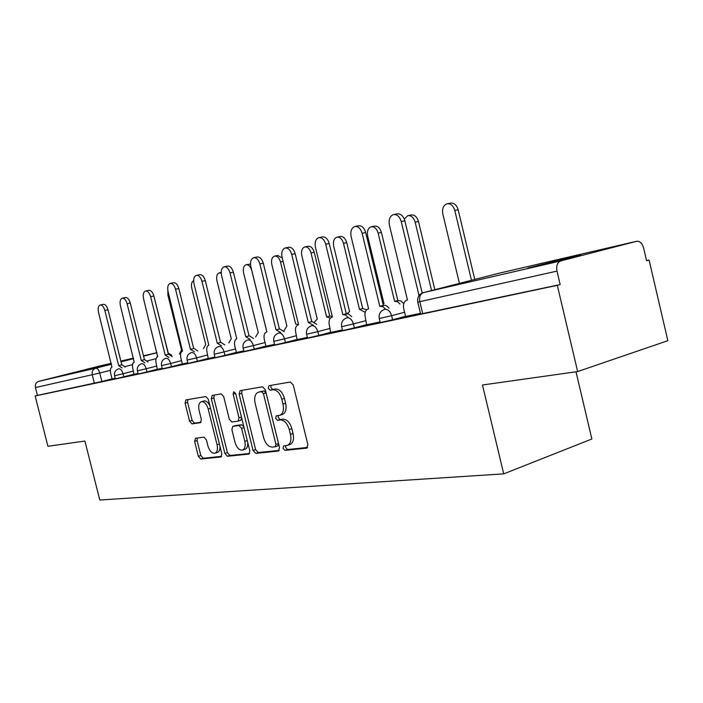 <?xml version="1.0" encoding="UTF-8"?>
<svg xmlns="http://www.w3.org/2000/svg" width="703" height="703" viewBox="0 0 703 703"><rect width="100%" height="100%" fill="white"/><g stroke="black" fill="none" stroke-linecap="round" stroke-linejoin="round"><path stroke-width="1.05" d="M283.001 448.259L284.952 450.377L306.587 448.145L307.861 444.63L293.239 384.998L290.365 382.028L269.038 385.683L268.221 388.188L270.154 390.227L272.861 389.77C276.868 389.761 279.847 392.889 281.806 399.172L283.01 404.076C284.135 409.998 283.063 413.742 279.776 415.288L276.314 415.833L275.62 418.259L277.562 420.332L280.286 419.963C284.32 420.069 287.307 423.259 289.267 429.542L290.471 434.436C291.587 440.236 290.532 443.901 287.316 445.412L283.678 445.887L283.001 448.259M285.664 445.658L285.603 447.407L287.545 449.516L307.624 447.442M271.059 385.341L270.848 387.423L272.773 389.462L275.488 389.005L272.861 389.77M278.353 415.535L278.23 417.45L280.172 419.515L282.905 419.146L280.286 419.963M71.926 373.381L109.536 364.005L71.926 373.381M527.856 268.045L580.678 254.82L527.856 268.045M195.531 438.233L194.617 441.387L198.316 456.273L200.715 459.05L221.006 456.941L221.814 453.778L208.29 399.26L205.812 396.518L185.891 399.945L185.1 403.153L189.582 421.176L191.963 423.891L200.531 422.652L201.33 419.454L199.081 410.394C198.167 405.78 198.905 402.881 201.286 401.712C204.265 401.422 206.568 403.838 208.185 408.97L217.069 444.762C217.965 449.279 217.253 452.099 214.933 453.224C211.884 453.497 209.538 451.036 207.886 445.834L206.418 439.929L203.984 437.161L195.531 438.233M636.69 241.261L498.401 273.379L423.549 292.589L560.66 260.962L637.006 241.199C640.073 241.164 642.287 243.466 643.649 248.106L646.584 260.725L649.089 260.04L667.85 340.683L577.646 371.571L482.478 384.998L503.717 473.866L99.791 500.009L84.905 441.062L47.918 446.282L35.15 395.982L557.312 285.356L560.168 284.574L556.996 271.121L417.767 302.114M577.646 371.571L557.312 285.356M253.062 450.456L255.707 453.382L278.37 451.054L279.548 447.635L265.286 389.69L262.544 386.799L240.066 390.657L239.134 394.084L253.062 450.456L255.628 449.621L258.273 452.547L279.346 450.368M248.721 454.103L227.394 456.3L224.881 453.453L211.313 398.75L212.174 395.438L221.173 393.891L223.721 396.668L229.292 419.181L231.858 422.011L238.089 421.123L238.985 417.793L233.132 394.111L233.774 391.738L235.69 393.68L249.802 450.799L249.143 453.971M112.058 378.855L101.891 381.501L99.764 373.038L35.458 387.546C34.957 384.409 36.055 382.335 38.753 381.334L101.504 365.569M649.089 260.04L646.549 260.585M576.012 371.808L591.864 439.015L503.717 473.866M35.15 395.982L37.444 395.394L35.458 387.546M560.66 260.962C557.33 262.377 556.108 265.769 556.996 271.121M405.605 316.473L420.464 313.336M385.499 309.171L382.977 306.693L379.787 306.288L362.142 233.299C360.577 228.334 358.082 226.094 354.637 226.568C351.395 228.062 350.226 231.41 351.131 236.595L368.618 308.828L368.047 308.96C365.402 310.181 364.453 312.914 365.217 317.158L366.658 324.786L380.042 321.93M348.187 317.492L345.437 314.891L342.836 314.689L325.709 244.213C324.206 239.424 321.851 237.236 318.635 237.667C315.612 239.082 314.549 242.289 315.436 247.298L332.414 317.053L331.886 317.185C329.417 318.327 328.556 320.963 329.303 325.067L330.7 332.431L342.431 329.935M313.353 325.261L308.327 322.528L291.692 254.416C290.251 249.776 288.019 247.649 285.005 248.027C282.193 249.372 281.218 252.456 282.088 257.289L298.59 324.742L298.098 324.865C295.787 325.955 294.996 328.486 295.735 332.466L297.088 339.584L307.352 337.405M265.954 346.192L274.539 344.382M236.384 352.484L243.8 350.92M221.498 345.753L217.271 343.222L201.954 281.314C200.654 277.087 198.747 275.119 196.234 275.4C193.923 276.543 193.176 279.311 194.002 283.696L208.809 345.155C206.893 346.096 206.287 348.372 206.99 352.001L208.237 358.486L214.942 357.062M182.358 363.978L187.789 362.836M168.975 357.476L165.179 355.068L150.635 296.701C149.414 292.712 147.683 290.831 145.442 291.06C143.386 292.096 142.753 294.689 143.561 298.819L157.657 356.781C155.952 357.634 155.433 359.778 156.119 363.205L157.296 369.33L162.191 368.284M144.906 362.853L141.294 360.498L127.102 303.749C125.916 299.873 124.264 298.037 122.146 298.239C120.204 299.241 119.624 301.745 120.415 305.761L134.176 362.115C132.568 362.933 132.094 365.015 132.762 368.346L133.913 374.304L138.034 373.425M134.211 374.137L123.816 376.843L123.043 373.759L114.554 375.762M157.595 369.154L146.971 371.931L146.18 368.759L137.384 370.833L138.183 374.014L146.971 371.931M182.341 363.882L171.462 366.729L170.653 363.469L161.523 365.613M208.545 358.293L197.411 361.219L196.576 357.862L187.103 360.085M236.357 352.37L224.951 355.375L224.099 351.913L214.23 354.215L215.092 357.695L224.951 355.375M265.927 346.069L254.24 349.154L253.361 345.577L243.08 347.976M297.422 339.356L285.444 342.528L284.539 338.837L273.792 341.342M331.043 332.185L318.749 335.463L317.818 331.64L306.578 334.25M367.001 324.522L354.391 327.897L353.433 323.942L341.64 326.667M405.561 316.297L392.608 319.777L391.624 315.682L379.225 318.538M112.076 378.935L115.187 378.284M115.327 378.838L123.816 376.843M162.34 368.864L171.462 366.729M187.929 363.425L197.411 361.219M243.95 351.535L254.24 349.154M274.697 345.015L285.444 342.528M307.501 338.046L318.749 335.463M342.598 330.595L354.391 327.897M380.209 322.607L392.608 319.777M37.444 395.394L101.891 381.501M560.168 284.574L420.631 314.021M287.316 445.412L289.917 444.56C293.142 443.048 294.197 439.393 293.081 433.593L290.471 434.436M282.905 419.146C286.938 419.252 289.926 422.441 291.886 428.707L293.081 433.593M279.776 415.288L282.395 414.48C285.682 412.933 286.762 409.199 285.638 403.285L283.01 404.076M275.488 389.005C279.504 388.987 282.483 392.116 284.434 398.39L285.638 403.285M242.096 390.306L241.727 393.337L255.628 449.621M275.11 446.792L275.928 444.401L263.432 393.689L261.525 391.659L258.265 392.239C255.048 393.777 254.003 397.467 255.136 403.32L263.599 437.618C265.479 443.725 268.37 446.888 272.281 447.099L275.11 446.792M275.427 446.695L277.852 445.922L278.52 443.567L275.928 444.401M258.265 392.239L264.143 390.903L266.05 392.924L278.52 443.567M249.635 453.444L229.925 455.482L227.394 456.3M214.195 395.086L213.87 398.021L227.412 452.635L229.925 455.482M238.238 421.071L240.663 420.35L241.709 418.048M235.066 442.503C236.779 447.873 239.257 450.403 242.491 450.096C244.952 448.918 245.725 446.01 244.811 441.361L241.604 428.382L239.002 425.508L232.755 426.37L231.885 429.647L235.066 442.503M242.491 450.096L245.048 449.279C247.14 448.391 248.018 446.045 247.684 442.24M243.818 426.589L241.568 424.726L239.002 425.508M235.162 425.649L241.568 424.726M214.933 453.224L217.455 452.424C219.257 451.695 220.101 449.692 219.986 446.405M209.916 405.842C208.141 402.195 206.111 400.569 203.826 400.982L201.286 401.712M187.903 399.594L187.613 402.441L192.095 420.438L194.476 423.144L201.111 422.187M197.279 438.004L197.112 440.623L200.812 455.482L203.211 458.251L221.673 456.335M471.467 280.295L454.806 210.469C453.233 205.504 450.579 203.299 446.853 203.835C443.312 205.417 441.967 208.8 442.828 214.011L459.41 283.388M447.556 203.694L450.201 203.158C453.936 202.613 456.59 204.819 458.163 209.775L474.78 279.442M393.979 214.512L396.879 213.923C400.569 213.396 403.232 215.698 404.849 220.821L422.204 293.046M419.05 295.603L401.246 221.568C399.629 216.427 396.975 214.125 393.276 214.652C389.796 216.243 388.504 219.731 389.418 225.118L407.459 299.996L406.826 300.146C403.988 301.438 402.951 304.285 403.724 308.679L405.613 316.491M431.554 290.532L415.157 222.183C413.645 217.385 411.141 215.232 407.652 215.724L404.304 219.108M408.276 215.601L410.983 215.048C414.471 214.556 416.967 216.7 418.478 221.489L434.841 289.689M399.981 304.021L397.608 301.719L394.603 301.359L378.135 233.124C376.676 228.484 374.312 226.384 371.052 226.832C367.968 228.238 366.852 231.357 367.687 236.208L384.014 303.784L382.986 304.1M371.588 226.718L374.339 226.146C377.608 225.707 379.971 227.798 381.43 232.429L397.845 300.524L400.859 300.875L403.232 303.178M397.845 300.524L394.603 301.359M379.787 306.288L385.262 305.304L387.274 306.306L389.005 308.257M355.243 226.436L358.196 225.839C361.641 225.364 364.136 227.596 365.692 232.552L383.293 305.383M342.836 314.689L348.143 313.731L351.658 316.587M319.171 237.552L322.141 236.937C325.366 236.507 327.721 238.686 329.224 243.475L346.307 313.793M364.576 311.983L359.505 309.382L343.495 243.361C342.089 238.862 339.848 236.823 336.781 237.227C333.907 238.554 332.879 241.56 333.697 246.252L349.584 311.657L347.001 313.652M337.264 237.122L340.041 236.542C343.108 236.138 345.349 238.176 346.746 242.667L362.722 308.555L366.667 309.768M362.722 308.555L359.505 309.382M330.375 318.178L326.587 316.912L311.007 252.957C309.645 248.598 307.527 246.604 304.645 246.973C301.947 248.238 300.998 251.138 301.815 255.672L317.273 319.048L314.469 322.009M305.076 246.885L307.861 246.296C310.744 245.927 312.87 247.922 314.223 252.263L329.769 316.095L332.255 316.368M329.769 316.095L326.587 316.912M298.555 324.637L295.655 323.986L280.479 261.982C279.17 257.755 277.149 255.804 274.434 256.138C271.903 257.333 271.033 260.136 271.833 264.53L286.886 325.999L284.047 330.621M274.82 256.05L277.615 255.461L282.255 257.975M308.327 322.528L312.079 321.579L316.789 324.373M285.48 247.931L288.467 247.307C291.49 246.92 293.713 249.047 295.163 253.669L311.754 321.649M280.769 332.528L276.033 329.865L279.715 328.934L284.153 331.658M253.941 257.649L256.947 257.017C259.776 256.665 261.885 258.739 263.282 263.221L279.416 329.004M276.033 329.865L259.864 263.959C258.467 259.46 256.349 257.395 253.528 257.737C250.892 259.003 250.004 261.982 250.857 266.657L266.903 331.948L266.446 332.053C264.284 333.09 263.563 335.533 264.284 339.391L265.962 346.21M250.206 339.347L245.742 336.755L249.363 335.841L253.546 338.486M224.371 266.762L227.368 266.121C230.03 265.813 232.034 267.825 233.378 272.175L249.073 335.902M245.742 336.755L230.004 272.905C228.66 268.546 226.656 266.525 223.993 266.841C221.524 268.045 220.716 270.91 221.559 275.435L236.744 338.802C234.705 339.786 234.046 342.15 234.758 345.894L236.393 352.502M266.534 330.647L251.744 270.47C250.47 266.367 248.554 264.46 245.988 264.759C243.607 265.91 242.807 268.608 243.589 272.878L258.265 332.545L255.62 336.974M246.331 264.688L250.496 264.073M217.271 343.222L220.83 342.326L224.793 344.909M196.576 275.321L199.555 274.688C202.069 274.407 203.975 276.376 205.276 280.594L220.557 342.387M221.208 273.195L219.16 272.905C216.911 273.994 216.173 276.604 216.946 280.752L231.261 338.723L228.791 342.976M194.467 351.79L190.46 349.321L193.958 348.433L197.71 350.955M170.398 283.388L173.369 282.747C175.741 282.501 177.56 284.416 178.817 288.511L193.703 348.495M190.46 349.321L175.548 289.232C174.282 285.128 172.463 283.204 170.1 283.458C167.92 284.548 167.235 287.219 168.052 291.481L182.49 351.14C180.689 352.027 180.126 354.242 180.82 357.765L182.367 363.996M193.633 280.646C191.638 281.806 191.014 284.32 191.761 288.195L205.733 344.558L203.422 348.644M165.179 355.068L168.615 354.198L172.182 356.658M145.714 290.998L148.667 290.357C150.908 290.128 152.639 292.009 153.86 295.989L168.377 354.25M167.832 290.418L167.929 295.234L181.567 350.085L179.397 354.022M141.294 360.498L144.66 359.646L148.052 362.045M122.384 298.186L125.319 297.545C127.445 297.343 129.097 299.179 130.283 303.046L144.44 359.699M157.753 355.718L156.839 357.291M154.256 297.554L168.237 353.064L171.734 355.261M122.12 367.941L118.684 365.639L121.997 364.795L125.231 367.142M100.318 304.988L103.218 304.355C105.23 304.171 106.821 305.963 107.972 309.733L121.786 364.848M118.684 365.639L104.835 310.427C103.684 306.649 102.102 304.856 100.09 305.04C98.253 305.99 97.726 308.424 98.499 312.325L111.953 367.168C110.424 367.95 109.984 369.971 110.643 373.223L112.085 378.943M287.545 449.516L284.952 450.377M272.773 389.462L270.154 390.227M280.172 419.515L277.562 420.332M156.075 358.671L147.279 360.92M132.524 364.681L124.914 366.623M110.336 370.34L99.764 373.038C98.772 369.769 97.401 368.161 95.678 368.205L111.522 364.216M121.03 361.817L133.649 358.635M143.553 356.14L157.015 352.748M156.989 352.678L143.474 355.815M133.517 358.126L120.846 361.07M111.294 363.293L101.364 365.595M38.753 381.334L95.678 368.205C92.858 369.268 91.715 371.492 92.26 374.866L94.387 383.32M133.438 371.07L123.043 373.759C122.014 370.402 120.591 368.741 118.763 368.794L118.666 368.82C115.406 370.033 114.035 372.353 114.563 375.78L115.336 378.855M156.813 365.999L146.18 368.759C145.117 365.305 143.623 363.609 141.698 363.671L141.593 363.697C138.254 364.945 136.857 367.326 137.393 370.85M181.532 360.639L170.653 363.469C169.555 359.91 167.991 358.17 165.961 358.249L165.838 358.284C162.419 359.558 160.978 362.01 161.532 365.63L162.34 368.882M207.719 354.953L196.576 357.862C195.452 354.198 193.808 352.414 191.655 352.511L191.524 352.546C188.009 353.864 186.541 356.386 187.103 360.112L187.938 363.46M235.514 348.925L224.099 351.913C222.93 348.134 221.208 346.307 218.923 346.421L218.782 346.456C215.171 347.809 213.659 350.41 214.239 354.242M265.057 342.519L253.361 345.577C252.157 341.693 250.338 339.813 247.913 339.944L247.755 339.98C244.038 341.386 242.482 344.057 243.089 348.011L243.967 351.57M296.525 335.691L284.539 338.837C283.283 334.821 281.367 332.888 278.783 333.046L278.608 333.09C274.785 334.54 273.186 337.299 273.801 341.377L274.706 345.05M330.12 328.398L317.818 331.64C316.517 327.493 314.496 325.507 311.737 325.682L311.543 325.735C307.598 327.229 305.946 330.085 306.587 334.294L307.519 338.09M366.052 320.603L353.433 323.942C352.08 319.645 349.936 317.607 346.983 317.809L346.764 317.861C342.695 319.417 340.99 322.361 341.649 326.719L342.607 330.647M404.585 312.237L391.624 315.682C390.218 311.236 387.933 309.127 384.778 309.364L384.532 309.425C380.323 311.034 378.557 314.092 379.242 318.591L380.226 322.668M422.705 313.714L419.823 301.745C419.041 296.974 420.28 293.916 423.549 292.589L423.303 292.65C418.918 294.32 417.081 297.492 417.784 302.167L420.649 314.092M291.886 428.707L289.267 429.542M284.434 398.39L281.806 399.172M307.106 447.978L306.587 448.145M241.727 393.337L239.134 394.084M278.836 450.895L278.37 451.054M258.273 452.547L255.707 453.382M266.05 392.924L263.432 393.689M264.143 390.903L261.525 391.659M261.349 391.369L258.73 392.125M227.412 452.635L224.881 453.453M213.87 398.021L211.313 398.75M241.463 417.046L238.985 417.793M235.602 393.408L233.132 394.111M247.28 440.579L244.811 441.361M244.073 427.617L241.604 428.382M235.487 425.543L232.921 426.334M219.398 444.032L217.069 444.762M210.522 408.285L208.185 408.97M194.476 423.144L191.963 423.891M192.095 420.438L189.582 421.176M187.613 402.441L185.1 403.153M203.211 458.251L200.715 459.05M200.812 455.482L198.316 456.273M197.112 440.623L194.617 441.387M458.163 209.775L454.806 210.469M401.246 221.568L404.849 220.821M418.478 221.489L415.157 222.183M398.197 300.445L394.945 301.279M381.43 232.429L378.135 233.124M380.156 306.2L383.662 305.295M362.142 233.299L365.692 232.552M343.178 314.61L346.649 313.714M325.709 244.213L329.224 243.475M363.047 308.485L359.831 309.311M346.746 242.667L343.495 243.361M330.076 316.025L326.895 316.842M314.223 252.263L311.007 252.957M283.098 261.411L280.479 261.982M308.652 322.457L312.079 321.579M291.692 254.416L295.163 253.669M276.332 329.804L279.715 328.934M259.864 263.959L263.282 263.221M246.024 336.693L249.363 335.841M230.004 272.905L233.378 272.175M217.535 343.169L220.83 342.326M201.954 281.314L205.276 280.594M190.715 349.259L193.958 348.433M175.548 289.232L178.817 288.511M165.416 355.015L168.615 354.198M150.635 296.701L153.86 295.989M141.514 360.446L144.66 359.646M127.102 303.749L130.283 303.046M118.895 365.586L121.997 364.795M104.835 310.427L107.972 309.733M277.852 445.922L275.26 446.765M240.663 420.35L238.089 421.123M235.32 425.587L232.755 426.37M221.181 272.465L219.468 272.834"/></g></svg>
